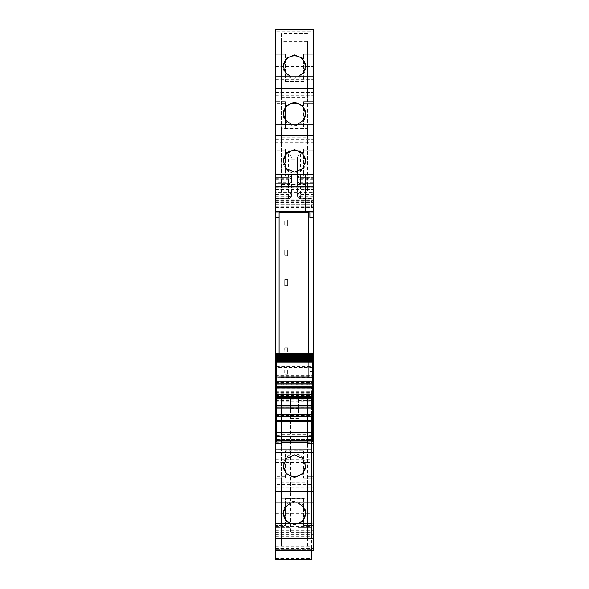 <?xml version="1.0" encoding="UTF-8"?>
<svg xmlns="http://www.w3.org/2000/svg" width="589" height="589" viewBox="0 0 589 589"><rect width="100%" height="100%" fill="white"/><g stroke="black" fill="none" stroke-linecap="round" stroke-linejoin="round"><path stroke-width="0.44" stroke-dasharray="2.94 2.21" d="M276.447 377.785L279.112 377.785L279.112 376.864L308.71 376.864L308.71 212.298L279.112 212.298L279.112 217.628L275.556 217.628M279.112 353.481L279.112 217.628M279.112 377.785L279.112 211.282M275.556 211.237L275.556 174.41L305.75 174.41L305.75 211.237L275.556 211.237L275.556 174.41L305.75 174.41L305.75 211.237M275.556 124.205L275.556 127.055L313.444 127.055L313.444 124.161L313.444 142.648L275.556 142.648L275.556 124.205L313.444 124.205M275.556 127.055L275.556 148.958L285.326 148.958L285.326 176.185L285.326 148.958L285.326 150.732L285.326 148.958L275.556 148.958L275.556 150.732L275.556 142.648M275.556 76.806L275.556 101.602L285.326 101.602L285.326 128.829L285.326 101.602L285.326 103.377L285.326 101.602L275.556 101.602L275.556 103.377L275.556 76.813M275.556 558.563L311.669 558.563L311.669 559.535L275.556 559.535L275.556 192.463L313.444 192.463L275.556 192.463L275.556 186.249L275.556 204.604L275.556 31.158L275.556 54.247L285.326 54.247L285.326 81.473L285.326 54.247L285.326 56.021L285.326 54.247L275.556 54.247L275.556 56.021L275.556 29.457M275.556 186.544L313.444 186.352L275.556 186.544M311.669 558.563L311.669 387.223L275.556 387.223L275.556 407.824L275.556 393.143L311.669 393.143L311.669 387.223L275.556 387.223L275.556 388.07L311.669 388.07M275.556 388.07L275.556 393.143L311.669 393.143L311.669 408.383L311.669 397.325L298.351 397.325L298.351 412.948L311.669 412.948L311.669 397.663L298.351 397.325M275.556 531.749L275.556 525.44L285.326 525.44L285.326 498.213L285.326 525.44L285.326 523.665L285.326 525.44L275.556 525.44L275.556 523.665L275.556 548.528L275.556 523.326L275.556 550.236L275.556 531.749L313.444 531.749L313.444 550.229M275.556 502.881L275.556 476.31L275.556 484.394L313.444 484.394L313.444 502.844L275.556 502.844L275.556 484.394M275.556 449.672L275.556 405.423L275.556 452.632L275.556 449.672L311.669 449.672L311.669 405.423L311.669 527.221C311.669 534.473 311.669 534.473 311.669 527.221C311.669 534.473 311.669 534.473 311.669 527.221L311.669 412.948M275.556 452.543L275.556 526.33L275.556 449.584L275.556 452.543L311.669 452.543L311.669 439.549L311.669 449.672M275.556 412.948L275.556 532.839L275.556 412.948L290.649 412.948L290.649 397.325L290.649 532.839L290.649 412.948M313.444 217.628L309.888 217.628L309.888 211.282M276.447 371.534L275.556 371.534M276.447 439.556L281.476 439.556L281.476 442.862L281.476 397.892L307.524 397.892L307.524 443.451M281.476 442.862L281.476 397.892L281.476 440.145L276.447 440.145M281.476 441.883L281.476 440.145M281.476 498.633L307.524 498.633L307.524 434.741L307.524 442.501L281.476 442.501L281.476 498.633L281.476 490.88L307.524 490.88M313.444 502.881L313.444 478.084L307.819 478.084L313.444 478.084L313.444 476.31L313.444 484.394M285.326 476.31L281.181 476.31L285.326 476.31L285.326 478.084L285.326 450.857L303.674 450.857L285.326 450.857L285.326 478.084L285.326 476.31L275.556 476.31M303.674 450.857L303.674 478.084L303.674 450.857M291.062 502.881L294.5 502.336L297.938 502.881M307.524 538.236L307.524 545.988L281.476 545.988L281.476 538.236L307.524 538.236L307.524 482.096L307.524 489.857L281.476 489.857L281.476 482.096L307.524 482.096M275.556 548.528L313.444 548.528L313.444 531.749M303.674 498.213L285.326 498.213L303.674 498.213L303.674 525.44L303.674 498.213M285.326 523.665L275.556 523.665M313.444 548.528L313.444 200.753L313.444 207.991L313.444 200.79L275.556 200.79M275.556 534.753L311.669 534.753L311.669 523.326L311.669 524.843L313.444 524.843M311.669 534.753L311.669 549.714L275.556 549.714L311.669 549.714L311.669 548.896L311.669 550.236M311.669 524.843L311.669 452.543M275.556 402.022L313.444 402.022L275.556 402.022M275.556 391.957L313.444 391.957L275.556 391.957M275.556 191.035L313.444 191.035L313.444 200.79M313.444 191.035L313.444 186.249L275.556 186.352L313.444 186.352M275.556 189.511L313.444 189.511L313.444 187.729L275.556 187.729M313.444 189.511L313.444 204.604L313.444 194.539L313.444 198.684L312.847 198.684L313.444 198.684L313.444 31.158L275.556 31.158M275.556 204.604L313.444 204.604L275.556 204.604M275.556 196.859L288.581 196.859A2.96 1.134 0 0 0 291.54 195.725L291.54 191.594L288.581 198.522L288.581 194.539L288.581 198.684L276.153 198.684L288.581 198.684L291.054 197.344L290.244 198.169M291.54 192.448L291.54 179.755L297.46 179.755L297.46 184.085L291.54 184.085M313.444 196.859L300.419 196.859A2.96 1.134 180 0 1 297.46 195.725L297.46 184.085M297.46 191.594L300.419 198.522L313.444 198.522M275.556 198.684L276.153 198.684L275.556 198.684M275.556 197.889L288.581 197.889L291.54 195.725L291.459 196.417L291.54 174.41A2.96 2.96 0 0 1 288.581 177.37L275.556 177.37L288.581 177.37L288.581 182.7A2.96 2.076 180 0 0 291.54 180.624C291.364 182.428 290.377 183.415 288.581 183.584L288.581 182.7L275.556 182.7M276.153 183.584L288.581 183.584L276.153 183.584M285.326 81.473L303.674 81.473L303.674 54.247L303.674 81.473L285.326 81.473M275.556 47.937L313.444 47.937L313.444 54.247L307.819 54.247L313.444 54.247L313.444 56.021L313.444 31.158M285.326 56.021L275.556 56.021M313.444 47.937L313.444 29.457M307.524 33.683L281.476 33.683L281.476 41.436L307.524 41.436L307.524 97.575L281.476 97.575L281.476 89.822L307.524 89.822M297.938 76.806L294.5 77.35L291.062 76.806M285.326 128.829L303.674 128.829L303.674 101.602L303.674 128.829L285.326 128.829M285.326 103.377L275.556 103.377M281.476 88.792L307.524 88.792L307.524 81.039L307.524 144.931L281.476 144.931L281.476 81.039L307.524 81.039M291.062 124.161L294.5 124.706L297.938 124.161M285.326 176.185L303.674 176.185L303.674 148.958L303.674 176.185L285.326 176.185M313.444 142.648L313.444 127.055M285.326 150.732L275.556 150.732M281.476 136.147L307.524 136.147L307.524 128.402L307.524 192.286L281.476 192.286L281.476 128.402L307.524 128.402M313.444 371.534L309.888 371.534L309.888 377.785L309.888 371.534L312.553 371.534M287.69 224.836L287.69 219.992L287.69 224.836L287.69 219.992L284.73 219.992L287.69 219.992L284.73 219.992L284.73 225.911L284.73 219.992L287.69 219.992L287.69 225.911L284.73 225.911L287.69 225.911L284.73 225.911L287.69 225.911L287.69 224.836M287.69 370.054L284.73 370.054L287.69 370.054L287.69 374.199L284.73 374.199L284.73 370.054L284.73 371.129L284.73 370.054L287.69 370.054L287.69 374.199L284.73 374.199L284.73 370.054L287.69 370.054L287.69 374.199L284.73 374.199L287.69 374.199L287.69 370.054M287.69 249.824L284.73 249.824L287.69 249.824L287.69 255.744L284.73 255.744L284.73 249.824L284.73 250.907L284.73 249.824L287.69 249.824L287.69 255.744L284.73 255.744L284.73 249.824L287.69 249.824L287.69 255.744L284.73 255.744L287.69 255.744L287.69 249.824M287.69 347.679L284.73 347.679L287.69 347.679L287.69 351.824L284.73 351.824L284.73 347.679L284.73 348.754L284.73 347.679L287.69 347.679L287.69 351.824L284.73 351.824L284.73 347.679L287.69 347.679L287.69 351.824L284.73 351.824L287.69 351.824L287.69 347.679M287.69 285.584L284.73 285.584L284.73 279.665L287.69 279.665L287.69 285.584L284.73 285.584L284.73 279.665L287.69 279.665L284.73 279.665L284.73 285.584L284.73 279.665L287.69 279.665L287.69 285.584L287.69 279.665L287.69 285.584L284.73 285.584L287.69 285.584M307.524 441.883L307.524 439.556L312.553 439.556M312.553 440.145L307.524 440.145M307.524 437.98L307.524 439.556L312.553 439.291L312.553 384.374L276.447 384.374L276.447 432.355L281.476 432.355L281.476 397.892L307.524 397.892L307.524 437.98L312.553 437.98M283.265 465.744A11.25 11.213 0 0 1 294.5 454.053A11.25 11.213 0 0 1 305.735 465.744M307.524 498.633L307.524 442.501M281.476 490.88L281.476 434.741L307.524 434.741M281.476 434.741L281.476 442.501M303.674 478.084L303.674 476.31L303.674 478.084L307.819 478.084L303.674 478.084M283.265 513.1A11.25 11.213 0 0 1 294.5 501.408A11.25 11.213 0 0 1 305.735 513.1M281.476 538.236L281.476 482.096M281.476 545.988L281.476 489.857M307.524 545.988L307.524 489.857M303.674 525.44L303.674 523.665L303.674 525.44L313.444 525.44L313.444 523.665L313.444 525.44L303.674 525.44M297.46 157.351L300.419 150.732L300.419 174.705L297.46 174.705L297.46 157.351L297.46 179.755M297.46 174.705L297.46 180.624A2.96 2.96 0 0 0 300.419 183.584L313.444 183.584L300.419 183.584A2.96 2.96 180 0 1 297.46 180.624A2.96 2.96 0 0 0 300.419 183.584L300.419 182.7L313.444 182.7M297.46 178.069A2.96 1.134 0 0 0 300.419 179.196L300.419 198.684A2.96 2.96 0 0 1 297.46 195.725C297.6 197.484 298.586 198.471 300.419 198.684L300.419 197.889L297.46 195.725L297.46 180.624A2.96 2.731 180 0 0 300.419 183.356M275.556 194.539L288.581 194.539C290.377 194.363 291.364 193.376 291.54 191.58L291.54 191.594M275.556 179.196L288.581 179.196L288.581 177.37A2.96 2.96 0 0 0 291.54 174.41A2.96 2.96 0 0 1 288.581 177.37C290.377 177.193 291.364 176.207 291.54 174.41L291.54 180.624A2.96 2.96 0 0 1 288.581 183.584L288.581 174.705L291.54 174.705L291.54 180.624A2.96 2.96 0 0 1 288.581 183.584M291.54 179.755L291.54 174.705M291.459 196.417L291.054 197.344M288.581 198.684A2.96 2.96 0 0 0 291.54 195.725A2.96 2.96 0 0 1 288.581 198.684L288.581 179.196L291.54 178.069M291.54 157.351L288.581 150.732L288.581 174.705L275.556 174.705M303.674 54.247L303.674 56.021L303.674 54.247L307.819 54.247L303.674 54.247M307.524 41.436L307.524 97.575M281.476 33.683L281.476 89.822M281.476 41.436L281.476 97.575M305.735 66.586A11.25 11.213 180 0 1 294.5 78.278A11.25 11.213 180 0 1 283.265 66.586M303.674 103.377L303.674 101.602L303.674 103.377L307.819 103.377L303.674 103.377M313.444 101.602L313.444 103.377L313.444 101.602L303.674 101.602L313.444 101.602M307.524 88.792L307.524 144.931M281.476 81.039L281.476 137.178L307.524 137.178M281.476 137.178L281.476 144.931M305.735 113.942A11.25 11.213 180 0 1 294.5 125.641A11.25 11.213 180 0 1 283.265 113.942M303.674 150.732L303.674 148.958L303.674 150.732L307.819 150.732L303.674 150.732M307.524 136.147L307.524 192.286M281.476 128.402L281.476 184.534L307.524 184.534M281.476 184.534L281.476 192.286M305.735 161.298A11.25 11.213 180 0 1 294.5 172.997A11.25 11.213 180 0 1 283.265 161.298M307.819 476.31L313.444 476.31L307.819 476.31M307.819 523.665L313.444 523.665L307.819 523.665M311.669 198.684L300.419 198.684L311.669 198.684M313.444 179.196L300.419 179.196L300.419 177.37A2.96 2.96 0 0 1 297.46 174.41A2.96 2.96 -0 0 0 300.419 177.37L313.444 177.37L300.419 177.37L300.419 178.253L313.444 178.253M307.819 56.021L313.444 56.021L307.819 56.021M313.444 103.377L307.819 103.377L313.444 103.377M313.444 150.732L307.819 150.732L313.444 150.732M312.553 377.785L309.888 377.785M298.351 412.948L298.351 397.663M309.888 377.483L279.112 377.483M276.447 366.358L312.553 366.358L312.553 377.807L276.447 377.807L276.447 384.374L312.553 384.374L312.553 381.23L276.447 381.23L312.553 381.23L312.553 377.807L276.447 377.807L276.447 353.481L312.553 353.481L312.553 355.623L276.447 355.623M276.447 439.659L312.553 439.659L312.553 441.853L276.447 441.853L276.447 439.291L281.476 439.291L281.476 432.355M276.447 439.291L276.447 432.355M281.476 439.556L307.524 439.291L307.524 435.661L312.553 435.661M312.553 439.659L312.553 439.291M312.553 414.597L276.447 414.597L276.447 415.341L312.553 415.341L312.553 414.597L312.553 417.115L312.553 415.341M276.447 416.57L276.447 414.597M276.447 417.115L312.553 417.115L276.447 417.115M276.447 396.397L312.553 396.397M276.447 387.444L276.447 388.85L312.553 388.85L312.553 387.444M276.447 388.107L312.553 388.107M312.553 386.877L312.553 388.85M276.447 386.332L312.553 386.332L276.447 386.332L276.447 388.85M312.553 372.042L312.553 366.027L312.553 372.042M276.447 366.13L276.447 372.042L276.447 366.027L312.553 366.13M276.447 361.536L312.553 361.536M276.447 360.888L312.553 360.888M276.447 360.122L312.553 360.122M276.447 359.231L312.553 359.231M276.447 358.222L312.553 358.222M276.447 357.089L312.553 357.089M312.553 366.358L312.553 355.623M307.524 435.661L307.524 439.556M307.524 397.892L281.476 397.892L307.524 397.892M308.71 353.481L308.71 376.864L279.112 376.864L279.112 212.298M276.447 437.98L281.476 437.98M275.556 487.258L313.444 487.258M281.181 478.084L275.556 478.084L281.181 478.084M313.444 499.987L275.556 499.987M275.556 550.2L313.444 550.2M275.556 534.613L313.444 534.613M275.556 542.999L313.444 542.999M275.556 530.66L313.444 530.66M275.556 523.908L311.669 523.908M275.556 523.341L311.669 523.341L275.556 523.326M275.556 532.714L311.669 532.714M275.556 536.793L311.669 536.793M275.556 539.06L311.669 539.06M275.556 541.924L311.669 541.924M275.556 546.158L311.669 546.158M275.556 549.198L311.669 549.198M275.556 546.754L311.669 546.754M275.556 407.824L311.669 407.824L275.556 407.794M275.556 395.675L311.669 395.675M275.556 387.312L311.669 387.312M275.556 391.243L311.669 391.243M275.556 393.268L311.669 393.268M275.556 399.769L311.669 399.769M275.556 401.875L311.669 401.875M275.556 407.735L311.669 407.735M275.556 398.193L311.669 398.193M275.556 395.403L311.669 395.403M275.556 513.306L311.669 513.306M275.556 387.282L313.444 387.282M290.649 408.405L298.351 408.405M275.556 439.549L311.669 439.549M275.556 384.897L313.444 384.897M275.556 395.631L313.444 395.631M275.556 400.837L313.444 400.837M275.556 399.931L313.444 399.931M275.556 398.503L313.444 398.503M275.556 397.825L313.444 397.825M275.556 396.522L313.444 396.522M275.556 393.305L313.444 393.305M275.556 392.141L313.444 392.141M275.556 390.021L313.444 390.021M275.556 383.976L313.444 383.976M275.556 382.475L313.444 382.475M275.556 376.342L313.444 376.342M275.556 375.598L313.444 375.598M313.444 214.182L275.556 214.182M275.556 212.651L313.444 212.651M275.556 205.981L313.444 205.981M275.556 202.918L313.444 202.918M275.556 201.85L313.444 201.85M275.556 200.753L313.444 200.753M275.556 202.52L313.444 202.52M275.556 206.776L313.444 206.776M275.556 207.527L313.444 207.534M311.669 207.527L311.669 200.79M275.556 187.677L313.444 187.677M275.556 190.078L313.444 190.078M275.556 199.119L313.444 199.119M275.556 201.026L313.444 201.026M275.556 198.522L288.581 198.522M275.556 178.253L288.581 178.253L291.54 176.185M275.556 66.476L313.444 66.476M300.419 183.584L300.419 174.705L313.444 174.705M300.419 150.732L288.581 150.732M275.556 37.1L313.444 37.1M275.556 45.073L313.444 45.073M275.556 29.487L313.444 29.487M275.556 79.699L313.444 79.699M275.556 95.293L313.444 95.293M275.556 92.429L313.444 92.429M275.556 76.85L313.444 76.85M307.819 148.958L313.444 148.958L307.819 148.958M275.556 139.784L313.444 139.784M275.556 405.438L311.669 405.438M275.556 415.65L311.669 415.65M290.649 418.448L298.351 418.448M275.556 452.617L311.669 452.617M275.556 442.346L311.669 442.346M275.556 459.781L311.669 459.781M275.556 462.579L311.669 462.579M275.556 523.371L311.669 523.371M275.556 526.316L311.669 526.316M275.556 516.104L311.669 516.104M275.556 449.598L311.669 449.598L275.556 449.584M275.556 411.115L290.649 411.115M275.556 400.284L290.649 400.284M275.556 397.663L290.649 397.663M275.556 401.153L290.649 401.153M275.556 527.221L290.649 527.221L275.556 527.221M300.419 198.522L300.419 194.539L300.419 197.889L313.444 197.889M291.54 159.074L297.46 159.074M297.46 176.185A2.96 2.076 0 0 0 300.419 178.253L300.419 182.7A2.96 2.076 0 0 1 297.46 180.624M298.351 411.115L311.669 411.115M298.351 400.284L311.669 400.284M298.351 401.153L311.669 401.153M298.351 527.221L311.669 527.221L298.351 527.221M297.46 174.41A2.96 2.96 0 0 0 300.419 177.37M297.541 196.417L297.46 195.725A2.96 2.96 0 0 0 300.419 198.684M312.553 377.807L276.447 377.807M276.447 380.17L312.553 380.17M312.553 377.313L276.447 377.313M276.447 435.661L281.476 435.661M312.553 366.91L276.447 366.91M276.447 371.931L312.553 371.931M312.553 367.322L276.447 367.322M307.524 432.355L312.553 432.355M275.556 548.896L311.669 548.896M275.556 384.322L313.444 384.322M275.556 392.252L313.444 392.252M275.556 207.991L313.444 207.991M275.556 186.249L313.444 186.249L275.556 186.249M275.556 405.423L311.669 405.423M275.556 452.632L311.669 452.632M275.556 526.33L311.669 526.33M275.556 397.325L290.649 397.325M275.556 532.839L290.649 532.839M283.25 466.223L283.25 465.266M305.75 466.223L305.75 465.266M305.75 513.579L305.75 512.621M283.25 513.579L283.25 512.621M297.46 191.58C297.636 193.376 298.623 194.363 300.419 194.539L313.444 194.539M283.25 66.108L283.25 67.065M305.75 66.108L305.75 67.065M305.75 113.463L305.75 114.421M283.25 113.463L283.25 114.421M305.75 160.819L305.75 161.776M283.25 160.819L283.25 161.776M298.351 532.839L311.669 532.839M297.946 197.344L298.756 198.169M276.447 366.027L312.553 366.027"/><path stroke-width="0.88" d="M279.112 217.628L275.556 217.628L275.556 211.282L279.112 211.282L279.112 212.298L308.71 212.298L308.71 353.481M275.556 135.72L275.556 174.41L305.75 174.41L305.75 211.245L275.556 211.245L275.556 174.41L313.444 174.41L313.444 76.806L275.556 76.813L275.556 135.72L313.444 135.72M275.556 124.169L313.444 124.169L275.556 124.161M275.556 41.002L275.556 76.806L313.444 76.806L313.444 29.45L275.556 29.457L275.556 41.002L313.444 41.002M275.556 29.457L313.444 29.45M313.444 550.229L313.444 538.685L275.556 538.685L275.556 550.229L313.444 550.236L275.556 550.229L275.556 559.55L311.669 559.55L311.669 550.236M275.556 538.685L275.556 502.873L313.444 502.873L313.444 538.685M275.556 217.628L275.556 502.873L313.444 502.873L313.444 443.451L307.524 443.451L307.524 441.883M275.556 211.282L305.75 211.237L305.75 174.41M279.112 211.709L309.888 211.709M313.444 211.282L309.888 211.282L309.888 217.628L313.444 217.628L313.444 211.237L305.75 211.237M275.556 371.534L276.447 371.534M275.556 377.785L276.447 377.785M275.556 439.556L276.447 439.556M275.556 440.145L276.447 440.145M275.556 443.451L281.476 443.451L281.476 441.883M281.476 443.451L281.476 442.862L307.524 442.862M294.5 454.98L286.548 458.286L283.25 466.223L286.548 474.138L294.5 477.414L302.452 474.138L305.75 466.223L302.452 458.286L294.5 454.98M297.938 502.881L303.585 506.967L305.75 513.579L302.452 521.493L294.5 524.77L286.548 521.493L283.25 513.579L285.415 506.967L291.062 502.881M313.444 186.352L313.444 187.729M291.062 76.806L285.415 72.719L283.25 66.108L286.548 58.193L294.5 54.917L302.452 58.193L305.75 66.108L303.585 72.719L297.938 76.806M297.938 124.161L303.585 120.075L305.75 113.463L302.452 105.549L294.5 102.272L286.548 105.549L283.25 113.463L285.415 120.075L291.062 124.161M294.5 172.062L302.452 168.763L305.75 160.819L302.452 152.904L294.5 149.628L286.548 152.904L283.25 160.819L286.548 168.763L294.5 172.062M313.444 211.237L313.444 174.41M312.553 371.534L313.444 371.534L313.444 377.785L312.553 377.785M313.444 443.451L313.444 440.145L312.553 440.145M305.735 465.744A11.25 11.213 0 0 1 294.5 476.479A11.25 11.213 0 0 1 283.265 465.744M305.735 513.1A11.25 11.213 0 0 1 294.5 523.835A11.25 11.213 0 0 1 283.265 513.1M283.265 66.586A11.25 11.213 180 0 1 294.5 55.852A11.25 11.213 180 0 1 305.735 66.586M283.265 113.942A11.25 11.213 180 0 1 294.5 103.208A11.25 11.213 180 0 1 305.735 113.942M283.265 161.298A11.25 11.213 180 0 1 294.5 150.563A11.25 11.213 180 0 1 305.735 161.298M312.553 439.556L313.444 439.556L313.444 377.785M313.444 440.145L313.444 439.556M313.444 377.807L312.553 377.807M313.444 371.534L313.444 217.628M276.447 432.554L312.553 432.554L312.553 432.142L276.447 432.142L276.447 441.853M312.553 432.554L312.553 441.853M312.553 432.142L312.553 407.051L276.447 407.051L276.447 420.369L312.553 420.369L276.447 420.369L276.447 421.555L312.553 421.555M276.447 432.142L276.447 421.555M276.447 414.597L312.553 414.597M276.447 415.341L276.447 416.57L312.553 416.57M276.447 408.825L312.553 408.825M276.447 407.051L312.553 407.051L312.553 383.078L276.447 383.078L276.447 407.051M276.447 396.397L312.553 396.397M276.447 394.623L312.553 394.623M276.447 386.332L276.447 387.444L312.553 387.444L312.553 386.877L276.447 386.877M276.447 388.85L312.553 388.85M312.553 383.078L276.447 383.078L276.447 372.042L312.553 372.042L312.553 383.078M276.447 372.042L276.447 362.088L312.553 362.088L312.553 372.042M312.553 362.088L276.447 362.088M276.447 361.536L312.553 361.396L276.447 361.536M312.553 361.02L312.553 361.396M276.447 361.02L276.447 361.396M276.447 360.888L312.553 360.667L276.447 360.888M312.553 360.232L312.553 360.667M276.447 360.232L276.447 360.667M276.447 360.122L312.553 359.82L276.447 360.122M312.553 359.319L312.553 359.82M276.447 359.319L276.447 359.82M276.447 359.231L276.447 358.848L312.553 358.848L312.553 359.231L276.447 359.231M312.553 358.289L312.553 358.848M276.447 358.289L276.447 358.848M276.447 358.222L276.447 357.766L312.553 357.766L312.553 358.222L276.447 358.222M312.553 357.14L312.553 357.766M276.447 357.14L276.447 357.766M276.447 357.089L276.447 356.566L312.553 356.566L312.553 357.089L276.447 357.089M276.447 356.566L276.447 355.844L312.553 355.844L312.553 356.566M276.447 355.844L276.447 355.255L312.553 355.255L312.553 355.844L276.447 355.844M276.447 355.255L276.447 354.49L312.553 354.49L312.553 355.255M312.553 354.107L312.553 354.49L276.447 354.49L276.447 353.555L312.553 353.555L312.553 354.107L276.447 354.107M276.447 353.555L312.553 353.555M279.112 212.298L279.112 353.481M275.556 437.98L276.447 437.98M275.556 452.632L313.444 452.632M275.556 491.329L313.444 491.329M275.556 88.365L313.444 88.365M312.553 437.98L313.444 437.98M275.556 377.807L276.447 377.807M275.556 384.374L276.447 384.374M312.553 384.374L313.444 384.374M275.556 381.23L276.447 381.23M312.553 381.23L313.444 381.23M275.556 380.17L276.447 380.17M312.553 380.17L313.444 380.17M276.447 440.439L312.553 440.439M276.447 436.132L312.553 436.132M312.553 416.003L276.447 416.003M276.447 405.644L312.553 405.644M312.553 405.085L276.447 405.085M276.447 398.363L312.553 398.363M312.553 397.803L276.447 397.803M276.447 381.893L312.553 381.893M276.447 353.481L312.553 353.481M276.447 441.883L312.553 441.883"/></g></svg>
